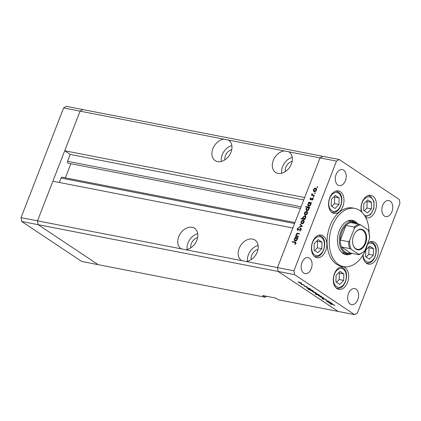 <?xml version="1.0" encoding="UTF-8"?>
<svg xmlns="http://www.w3.org/2000/svg" width="421" height="421" viewBox="0 0 421 421"><rect width="100%" height="100%" fill="white"/><g stroke="black" fill="none" stroke-linecap="round" stroke-linejoin="round"><path stroke-width="0.63" d="M68.307 163.169A1.384 0.905 -79 0 1 68.07 163.169A1.384 0.905 -79 0 1 67.549 161.285L70.207 154.423L64.708 150.76L304.662 197.512L320.028 157.896L80.074 111.144L82.821 109.56L66.344 106.35L63.603 107.934L21.05 217.646L21.692 221.478L81.758 261.478L98.23 264.688L38.164 224.688L37.522 220.851L80.074 111.144L63.603 107.934M246.196 261.509L241.765 260.646A12.23 8.904 -56.3 0 1 241.401 260.42A12.23 8.904 -56.3 0 1 239.123 248.479A12.23 8.904 -56.3 0 1 254.963 240.065A12.23 8.904 -56.3 0 1 257.242 252.011A12.23 8.904 -56.3 0 1 246.196 261.509L277.476 267.603L278.118 271.44L294.589 274.65L354.656 314.65L357.397 313.066L399.95 203.354L399.308 199.522L339.242 159.522L336.5 161.101L320.028 157.896L322.77 156.312L320.028 157.896L277.476 267.603L292.842 227.987L52.888 181.235L37.522 220.851L21.05 217.646M241.765 260.646L37.522 220.851L38.164 224.688L21.692 221.478M197.596 237.633A7.783 5.668 -56.3 0 0 191.323 243.548A7.783 5.668 -56.3 0 0 190.787 247.853M292.142 161.359A7.783 5.668 -56.3 0 0 285.87 167.279A7.783 5.668 -56.3 0 0 285.338 171.584M257.994 249.4A7.783 5.668 -56.3 0 0 251.721 255.315A7.783 5.668 -56.3 0 0 251.19 259.62M231.745 149.592A7.783 5.668 -56.3 0 0 225.472 155.512A7.783 5.668 -56.3 0 0 224.935 159.817M258.11 245.417A12.23 8.904 -56.3 0 0 248.427 254.673A12.23 8.904 -56.3 0 0 247.559 261.262M185.793 249.742A12.23 8.904 -56.3 0 0 196.844 240.238A12.23 8.904 -56.3 0 0 194.56 228.298A12.23 8.904 -56.3 0 0 178.725 236.707A12.23 8.904 -56.3 0 0 181.004 248.653A12.23 8.904 -56.3 0 0 181.367 248.879M197.712 233.65A12.23 8.904 -56.3 0 0 188.029 242.906A12.23 8.904 -56.3 0 0 187.161 249.495M223.919 139.167A12.23 8.904 -56.3 0 0 212.873 148.671A12.23 8.904 -56.3 0 0 215.152 160.617A12.23 8.904 -56.3 0 0 230.992 152.202A12.23 8.904 -56.3 0 0 228.708 140.256A12.23 8.904 -56.3 0 0 228.345 140.03M231.86 145.613A12.23 8.904 -56.3 0 0 222.177 154.87A12.23 8.904 -56.3 0 0 221.309 161.459M284.322 150.939A12.23 8.904 -56.3 0 0 273.271 160.438A12.23 8.904 -56.3 0 0 275.55 172.384A12.23 8.904 -56.3 0 0 291.39 163.969A12.23 8.904 -56.3 0 0 289.111 152.023A12.23 8.904 -56.3 0 0 288.748 151.802M292.258 157.38A12.23 8.904 -56.3 0 0 282.575 166.637A12.23 8.904 -56.3 0 0 281.707 173.226M266.704 296.316L265.151 297.21L98.23 264.688L38.164 224.688L278.118 271.44L338.179 311.44L278.328 299.778L275.792 298.089L262.615 295.521L265.151 297.21M59.324 182.488L61.05 178.036A1.384 0.905 -79 0 1 62.103 177.204L294.942 222.567M65.381 177.841L70.865 163.711M339.242 159.522L82.821 109.56L80.074 111.144L64.708 150.76M70.207 154.423L303.725 199.922M341.473 252.179A16.308 10.699 101 0 0 343.831 253.089L347.125 253.731A16.308 10.699 -79 0 1 344.462 252.626A16.308 10.699 -79 0 1 340.252 233.571A16.308 10.699 -79 0 1 353.361 221.72A16.308 10.699 -79 0 1 356.024 222.83A16.308 10.699 -79 0 1 357.25 223.825M357.729 223.919A17.419 11.43 101 0 0 355.319 221.599A17.419 11.43 101 0 0 352.477 220.415A17.419 11.43 101 0 0 338.473 233.071A17.419 11.43 101 0 0 342.973 253.426A17.419 11.43 101 0 0 345.815 254.61A17.419 11.43 101 0 0 351.998 253.337M344.731 254.316A17.419 11.43 101 0 0 347.846 253.837M354.066 221.899A17.419 11.43 101 0 0 353.119 221.172A17.419 11.43 101 0 0 351.361 220.283M369.054 231.892A29.649 19.45 101 0 0 359.65 210.426A29.649 19.45 101 0 0 354.814 208.411A29.649 19.45 101 0 0 330.974 229.95A29.649 19.45 101 0 0 338.637 264.604A29.649 19.45 101 0 0 343.473 266.614A29.649 19.45 101 0 0 367.912 242.754M354.814 208.411L352.619 207.985A29.649 19.45 101 0 0 328.78 229.524A29.649 19.45 101 0 0 336.442 264.172A29.649 19.45 101 0 0 341.278 266.188L343.473 266.614M315.055 256.873A11.488 7.536 101 0 0 316.929 257.652A11.488 7.536 101 0 0 326.164 249.306A11.488 7.536 101 0 0 323.196 235.881A11.488 7.536 101 0 0 321.323 235.102A11.488 7.536 101 0 0 312.087 243.449A11.488 7.536 101 0 0 315.055 256.873M332.206 212.658A11.488 7.536 101 0 0 334.079 213.436A11.488 7.536 101 0 0 343.32 205.09A11.488 7.536 101 0 0 340.347 191.66A11.488 7.536 101 0 0 338.473 190.881A11.488 7.536 101 0 0 329.238 199.228A11.488 7.536 101 0 0 332.206 212.658M365.786 217.662A11.488 7.536 101 0 0 366.517 217.862A11.488 7.536 101 0 0 375.753 209.516A11.488 7.536 101 0 0 372.785 196.091A11.488 7.536 101 0 0 370.912 195.312A11.488 7.536 101 0 0 363.197 200.043A11.488 7.536 101 0 0 361.365 211.747M362.923 255.152A11.488 7.536 101 0 0 366.565 263.357A11.488 7.536 101 0 0 368.438 264.135A11.488 7.536 101 0 0 377.674 255.789A11.488 7.536 101 0 0 374.706 242.364A11.488 7.536 101 0 0 372.832 241.58A11.488 7.536 101 0 0 367.843 243.064M336.905 288.595A11.488 7.536 101 0 0 338.779 289.374A11.488 7.536 101 0 0 348.014 281.028A11.488 7.536 101 0 0 345.046 267.603A11.488 7.536 101 0 0 343.173 266.819A11.488 7.536 101 0 0 333.937 275.171A11.488 7.536 101 0 0 336.905 288.595M390.178 201.106A8.152 5.347 -79 0 1 392.283 210.637A8.152 5.347 -79 0 1 385.725 216.562A8.152 5.347 -79 0 1 384.399 216.005A8.152 5.347 -79 0 1 382.289 206.479A8.152 5.347 -79 0 1 388.846 200.554A8.152 5.347 -79 0 1 390.178 201.106M309.498 258.162A8.152 5.347 -79 0 1 311.608 267.693A8.152 5.347 -79 0 1 305.051 273.613A8.152 5.347 -79 0 1 303.72 273.061A8.152 5.347 -79 0 1 301.615 263.53A8.152 5.347 -79 0 1 308.167 257.61A8.152 5.347 -79 0 1 309.498 258.162M337.868 185.024A8.152 5.347 101 0 0 339.2 185.577A8.152 5.347 101 0 0 345.752 179.651A8.152 5.347 101 0 0 343.647 170.121A8.152 5.347 101 0 0 342.315 169.568A8.152 5.347 101 0 0 335.763 175.494A8.152 5.347 101 0 0 337.868 185.024M350.251 304.046A8.152 5.347 101 0 0 351.582 304.599A8.152 5.347 101 0 0 358.134 298.678A8.152 5.347 101 0 0 356.029 289.148A8.152 5.347 101 0 0 354.698 288.595A8.152 5.347 101 0 0 348.141 294.516A8.152 5.347 101 0 0 350.251 304.046M326.517 300.705L326.386 301.052C325.912 300.678 326.117 300.589 327.001 300.789L328.701 301.247L326.775 301.147L330.332 302.331L327.522 301.783L326.107 300.741M326.822 300.757L326.775 301.147M323.775 298.705L326.112 299.478L326.175 299.915L324.491 298.889L323.681 299.336L322.054 298.678L321.918 298.278L323.402 299.157L323.691 298.789M326.112 299.478L326.175 299.915L326.291 299.61M325.728 299.71L325.77 299.273M324.281 298.721L324.149 299.226M322.165 298.389L322.054 298.678L321.918 298.278M322.391 298.484L322.481 298.773M323.844 298.01L322.06 298.147L323.096 297.873L320.044 296.805L323.844 298.01M321.365 296.337C321.976 296.779 321.865 296.931 321.039 296.8L318.097 295.316L318.802 295.31L321.76 296.763M315.861 292.674C316.471 293.111 316.366 293.269 315.534 293.137L312.592 291.648L316.255 293.095M310.351 289.001C310.956 289.443 310.845 289.601 310.014 289.469L306.341 287.68L309.151 288.227L310.73 289.432M336.5 161.101L293.947 270.814L277.476 267.603L278.118 271.44L338.179 311.44L354.656 314.65M301.283 282.965C301.894 283.407 301.789 283.559 300.957 283.428L298.015 281.938L301.678 283.391M304.483 285.117L301.936 284.749L300.962 284.075L304.483 285.117M305.357 286.701L303.92 285.901L305.078 286.522L305.578 286.206L307.262 287.127L305.862 286.385L305.357 286.701L305.551 286.201M305.262 286.522L305.246 286.191M307.025 286.785L307.293 287.043M306.825 286.959L306.735 286.622M313.156 290.874C313.766 291.316 313.65 291.469 312.824 291.337L310.24 290.301L309.961 289.832L308.019 289.327L311.961 290.095L313.54 291.3M315.729 293.726L315.661 293.905C315.055 293.463 315.161 293.311 315.987 293.437L319.665 295.232L315.724 294.463L317.102 294.605L315.276 293.479M332.137 303.509C332.743 303.951 332.632 304.109 331.806 303.978L328.133 302.189L330.938 302.736L332.522 303.941M334.206 305.051L329.98 303.909L332.579 304.415L334.884 305.525L334.253 304.93M334.616 305.136L334.884 305.525M298.489 236.26L298.326 236.686L295.516 236.139L295.684 235.713L296.189 235.813L296.142 234.386C296.637 233.455 297.279 233.118 298.068 233.366L299.505 233.644L299.342 234.071L297.358 233.739L296.463 234.523L296.747 235.849L298.489 236.26M297.542 236.376L296.716 235.828L298.347 236.628M301.062 228.55L300.589 228.235L301.104 229.792L299.705 231.071L299.668 230.634L300.71 229.713L300.42 228.661L297.521 230.319L297.079 228.977L298.215 227.84L298.305 228.271L297.452 229.098L297.668 229.887L300.862 228.345M301.425 229.287L300.42 228.661M302.357 226.293L298.91 227.387L299.089 226.924L301.583 226.172L299.984 224.625L300.162 224.167L302.357 226.293M301.831 223.772L301.02 223.104L301.068 221.693L302.041 220.467L303.225 220.183C304.073 220.462 304.325 221.151 303.973 222.256C303.478 223.34 302.762 223.846 301.831 223.772L301.425 223.609M303.92 220.651L303.625 220.346M305.251 214.957L304.441 214.289L304.488 212.879L305.457 211.652L306.641 211.374C307.493 211.647 307.74 212.337 307.393 213.447C306.893 214.526 306.183 215.031 305.251 214.957L304.846 214.799M307.341 211.837L307.041 211.531M308.656 206.143C307.809 205.858 307.567 205.159 307.914 204.043L309.025 202.754L308.509 202.648L308.672 202.222L311.482 202.769L311.314 203.196L310.83 203.101L310.814 204.622C310.309 205.706 309.588 206.216 308.656 206.143L308.261 205.99M317.623 187.071L317.15 187.403L316.981 186.945L317.455 186.614L317.623 187.071L317.608 186.714M317.15 187.403L316.981 186.945L317.487 187.282M314.282 191.681L313.466 191.013L313.513 189.603L314.487 188.376L315.671 188.098C316.518 188.371 316.771 189.061 316.424 190.166C315.924 191.25 315.208 191.755 314.282 191.681L313.877 191.523M316.366 188.561L316.071 188.255M315.245 193.207L314.771 193.544L314.603 193.086L315.076 192.75L315.245 193.207L315.229 192.855M314.771 193.544L314.603 193.086L315.103 193.418M314.382 195.297L314.213 195.723L311.408 195.176L311.572 194.749L311.982 194.828L312.087 193.544L312.503 194.849L314.382 195.297M313.245 195.344L314.282 195.676M313.782 196.975L313.308 197.312L313.14 196.854L313.613 196.518L313.782 196.975L313.766 196.623M313.308 197.312L313.14 196.854L313.64 197.186M310.398 199.686L309.998 198.665L310.74 197.854L310.345 198.733L310.545 199.254L312.461 198.128L312.882 199.301L312.114 200.217L311.966 199.88L312.524 199.254L312.314 198.554L310.893 199.612L310.166 199.591M310.345 198.733L310.993 199.554M313.271 199.165L312.314 198.554M306.909 210.642C306.067 210.353 305.82 209.653 306.167 208.537L307.304 207.253L305.63 206.927L305.793 206.5L309.735 207.269L309.572 207.695L309.082 207.6L309.072 209.121C308.561 210.205 307.84 210.71 306.909 210.642L306.52 210.484M305.646 216.141L304.967 215.689C305.809 215.973 306.056 216.673 305.709 217.789L304.593 219.078L305.114 219.183L304.951 219.604L301.01 218.841L301.173 218.415L302.815 218.736L302.804 217.21L304.967 215.689L305.357 215.841M295.121 241.028C294.279 240.744 294.032 240.044 294.384 238.928L295.495 237.639L294.974 237.533L295.142 237.112L297.947 237.66L297.784 238.081L297.3 237.986L297.284 239.507C296.773 240.591 296.052 241.101 295.121 241.028L294.732 240.875M295.442 243.301L295.305 242.638L292.148 241.954L292.316 241.528L295.658 242.275L295.826 243.401L294.942 244.459L294.742 244.148L295.442 243.301L295.774 243.522M293.947 270.814L294.589 274.65M353.361 221.72L350.067 221.078A16.308 10.699 101 0 0 347.541 221.041M314.371 191.697L313.466 191.013M314.313 191.576L314.208 191.181M313.813 189.803L313.513 189.603M314.84 188.608L314.487 188.376M315.876 188.687L316.418 188.645M315.508 188.524L313.861 189.671L314.445 191.255L316.076 190.103L315.508 188.524L316.655 189.203M316.366 190.297L316.076 190.103M314.997 191.623L314.134 191.129L314.976 191.692M312.398 195.365L311.572 194.749M312.419 195.312L311.982 194.828M312.829 195.391L312.698 194.46M312.145 194.092L311.85 193.892M310.309 198.87L309.998 198.665M311.182 199.412L310.845 199.186M312.74 198.807L311.966 198.202M312.814 198.765L313.308 198.691M312.293 200.101L311.966 199.88M312.814 199.449L312.524 199.254M309.461 202.938L308.672 202.222M309.519 202.785L311.335 203.143M308.767 206.158L308.609 205.648M308.214 204.243L307.914 204.043M309.351 202.969L309.025 202.754M309.919 202.927L308.261 204.101L308.825 205.716L310.477 204.538L309.919 202.927L311.077 203.611M310.766 204.732L310.477 204.538M309.377 206.09L308.535 205.601L309.382 206.164M306.62 207.121L305.793 206.5M306.641 207.064L309.593 207.637M307.02 210.658L306.862 210.147M306.467 208.737L306.167 208.537M307.619 207.464L307.304 207.253M308.172 207.421L306.514 208.6L307.077 210.216L308.73 209.037L308.172 207.421L309.335 208.111M309.025 209.232L308.73 209.037M307.635 210.584L306.788 210.1L307.635 210.663M305.341 214.973L304.441 214.289M305.283 214.852L305.178 214.457M304.783 213.079L304.488 212.879M305.809 211.889L305.457 211.652M306.846 211.963L307.388 211.921M306.477 211.8L304.83 212.947L305.42 214.536L307.046 213.379L306.477 211.8L307.625 212.484M307.341 213.573L307.046 213.379M305.972 214.899L305.104 214.41L305.951 214.973M301.999 219.031L301.173 218.415M302.02 218.978L303.662 219.299L302.815 218.736M303.662 219.299L303.515 218.867M303.104 217.41L302.804 217.21M305.167 216.283L305.704 216.236M305.041 219.378L304.593 219.078M304.551 219.473L303.394 218.783L305.009 219.457M303.704 218.904L305.362 217.725L304.799 216.115L303.146 217.289L303.704 218.904M305.651 217.92L305.362 217.725M305.93 216.794L304.799 216.115M301.925 223.788L301.02 223.104M301.868 223.667L301.757 223.267M301.368 221.893L301.068 221.693M302.394 220.699L302.041 220.467M303.43 220.778L303.973 220.736M303.062 220.609L301.41 221.762L301.999 223.346L303.63 222.193L303.062 220.609L304.204 221.293M303.92 222.388L303.63 222.193M302.552 223.714L301.683 223.219L302.531 223.783M299.51 227.203L299.089 226.924M301.999 226.451L301.583 226.172M302.104 226.424L299.984 224.625M300.831 225.188L300.936 224.914M300.078 230.908L299.668 230.634M301.041 229.94L300.71 229.713M297.826 230.313L297.81 230.019M297.415 229.203L297.079 228.977M298.594 229.877L298.289 229.671M299.226 229.319L298.915 229.113M300.831 228.892L301.173 228.792M296.505 236.328L295.684 235.713M296.526 236.276L297.037 236.376L296.189 235.813M297.037 236.376L296.868 235.928M296.442 234.581L296.142 234.386M298.31 233.871L299.363 234.018M295.926 237.823L295.142 237.112M295.984 237.676L297.805 238.028M295.232 241.044L295.074 240.533M294.684 239.128L294.384 238.928M295.821 237.854L295.495 237.639M296.384 237.812L294.732 238.991L295.289 240.607L296.947 239.423L296.384 237.812L297.547 238.496M297.237 239.617L296.947 239.423M295.847 240.975L295.005 240.486L295.847 241.049M293.137 242.143L292.316 241.528M293.158 242.091L295.905 242.628M295.063 244.364L294.742 244.148M295.6 243.822L295.268 243.601M299.031 282.007L298.721 282.465L300.694 283.254L300.941 282.896L298.989 282.117L298.721 282.465M300.983 282.78L300.694 283.254M305.393 286.18L305.283 286.469M308.061 288.017L307.777 288.496L309.756 289.29L309.993 288.927L308.019 288.132L307.777 288.496M310.04 288.811L309.756 289.29M310.872 289.885L310.582 290.364L312.561 291.164L312.803 290.8L310.824 290.001L310.582 290.364M312.85 290.685L312.561 291.164M313.608 291.716L313.298 292.174L315.271 292.958L315.518 292.606L313.566 291.821L313.298 292.174M315.561 292.49L315.271 292.958M317.992 294.779L318.234 294.416L316.255 293.616L316.013 293.979L317.992 294.779L318.276 294.3M316.297 293.511L316.013 293.979M319.107 295.379L318.802 295.837L320.776 296.626L321.023 296.273L319.071 295.489L318.802 295.837M321.065 296.152L320.776 296.626M323.938 298.678L323.681 299.336M323.87 298.684L323.702 299.126M329.853 302.525L329.564 303.004L331.543 303.804L331.785 303.441L329.806 302.641L329.564 303.004M331.827 303.325L331.543 303.804M334.537 305.088L334.432 305.362M336.069 275.35L335.926 281.896L339.731 284.433L343.683 280.418L343.831 273.871L340.021 271.34L336.069 275.35M336.511 282.28L339.205 279.549L339.347 273.003L338.768 272.613M339.347 273.003L343.831 273.871M339.205 279.549L343.683 280.418M363.807 203.838L363.665 210.384L367.47 212.921L371.422 208.911L371.564 202.364L367.759 199.828L363.807 203.838M364.244 210.774L366.944 208.037L367.086 201.491L366.502 201.101M367.086 201.491L371.564 202.364M366.944 208.037L371.422 208.911M365.733 250.111L365.586 256.657L369.396 259.189L373.343 255.179L373.49 248.632L369.68 246.101L365.733 250.111M366.17 257.042L368.864 254.305L369.007 247.764L368.428 247.374M369.007 247.764L373.49 248.632M368.864 254.305L373.343 255.179M331.374 199.412L331.227 205.958L335.037 208.49L338.984 204.48L339.131 197.933L335.321 195.402L331.374 199.412M331.811 206.343L334.506 203.606L334.648 197.06L334.069 196.675M334.648 197.06L339.131 197.933M334.506 203.606L338.984 204.48M314.224 243.627L314.077 250.174L317.887 252.711L321.833 248.7L321.981 242.154L318.171 239.617L314.224 243.627M314.661 250.563L317.355 247.827L317.497 241.28L316.918 240.891M317.497 241.28L321.981 242.154M317.355 247.827L321.833 248.7M363.281 229.998A10.451 6.857 -79 0 1 365.544 243.517A10.451 6.857 -79 0 1 355.871 249.095A10.451 6.857 -79 0 1 352.74 243.475A10.451 6.857 -79 0 1 354.714 233.334A10.451 6.857 -79 0 1 363.281 229.998M352.719 243.359A10.004 6.562 101 0 0 355.703 248.622A10.004 6.562 101 0 0 357.334 249.306A10.004 6.562 101 0 0 365.381 242.033A10.004 6.562 101 0 0 362.797 230.34A10.004 6.562 101 0 0 361.16 229.661A10.004 6.562 101 0 0 354.656 233.434M356.371 223.656A15.566 10.215 101 0 0 356.308 223.614A15.566 10.215 101 0 0 350.946 222.598A15.566 10.215 101 0 0 346.02 225.44A15.566 10.215 101 0 0 340.336 240.091A15.566 10.215 101 0 0 341.489 246.974A15.566 10.215 101 0 0 345.278 252.058A15.566 10.215 101 0 0 350.64 253.068L359.002 254.684L364.26 251.605M358.876 254.673L358.539 254.189A14.824 9.725 101 0 0 364.902 250.521L369.48 238.712A14.824 9.725 101 0 0 367.991 229.813L360.618 224.898A14.824 9.725 101 0 0 354.256 228.571L349.672 240.38A14.824 9.725 101 0 0 351.161 249.279L349.725 248.579L341.489 246.974L350.64 253.068M351.519 253.242A16.308 10.699 -79 0 1 347.125 253.731M354.256 228.571L354.256 227.045L346.02 225.44L340.336 240.091L348.572 241.691L349.672 240.38M367.991 229.813L368.333 230.298M350.946 222.598L359.181 224.204L360.618 224.898M351.161 249.279L358.539 254.189M364.902 250.521L363.802 251.832M368.491 230.24L369.717 237.712L369.48 238.712M67.549 161.285L301.068 206.785M61.05 178.036L294.568 223.535M314.245 195.649L313.435 195.112M311.629 198.949L311.329 198.749M298.915 233.929L298.068 233.366M298.321 236.623L297.473 236.06M295.758 242.596L294.911 242.033M343.268 269.151A9.562 6.273 101 0 0 334.421 274.25A9.562 6.273 101 0 0 336.49 286.622A9.562 6.273 101 0 0 345.336 281.517A9.562 6.273 101 0 0 343.268 269.151M340.3 267.082A10.746 7.052 -79 0 1 341.052 267.161L343.047 267.988C350.383 272.298 345.241 290.301 336.942 288.264A10.746 7.052 -79 0 1 336.216 288.059M364.328 215.173A9.562 6.273 101 0 0 373.101 209.926A9.562 6.273 101 0 0 371.001 197.638A9.562 6.273 101 0 0 363.123 200.764A9.562 6.273 101 0 0 362.086 212.437M368.038 195.57A10.746 7.052 -79 0 1 368.791 195.654L370.78 196.481L373.98 201.512L373.837 208.605L370.533 214.631L365.349 216.836M363.128 254.816A9.562 6.273 101 0 0 366.149 261.383A9.562 6.273 101 0 0 374.995 256.278A9.562 6.273 101 0 0 372.927 243.906A9.562 6.273 101 0 0 367.544 244.238M369.964 241.838A10.746 7.052 -79 0 1 370.717 241.922L372.706 242.749C380.047 247.059 374.9 265.062 366.602 263.025A10.746 7.052 -79 0 1 365.875 262.82M338.568 193.207A9.562 6.273 101 0 0 329.722 198.312A9.562 6.273 101 0 0 331.79 210.684A9.562 6.273 101 0 0 340.636 205.58A9.562 6.273 101 0 0 338.568 193.207M335.605 191.139A10.746 7.052 -79 0 1 336.358 191.223L338.347 192.05C345.688 196.36 340.542 214.363 332.248 212.326A10.746 7.052 -79 0 1 331.516 212.121M321.418 237.428A9.562 6.273 101 0 0 312.571 242.528A9.562 6.273 101 0 0 314.64 254.9A9.562 6.273 101 0 0 323.486 249.795A9.562 6.273 101 0 0 321.418 237.428M318.455 235.36A10.746 7.052 -79 0 1 319.207 235.444L321.197 236.27C328.538 240.575 323.391 258.583 315.097 256.542A10.746 7.052 -79 0 1 314.366 256.336M349.725 248.579A15.566 10.215 -79 0 1 348.572 241.691M354.256 227.045A15.566 10.215 -79 0 1 359.181 224.204M68.07 163.169L300.426 208.437M310.445 199.217L311.287 199.78M295.305 242.638L296.152 243.201M305.278 286.506L305.404 286.18M340.415 267.04L341.052 267.161M336.305 288.138L336.942 288.264M368.154 195.528L368.791 195.654M370.075 241.801L370.717 241.922M365.965 262.899L366.602 263.025M335.721 191.102L336.358 191.223M331.606 212.2L332.248 212.326M318.565 235.318L319.207 235.444M314.455 256.415L315.097 256.542"/></g></svg>

